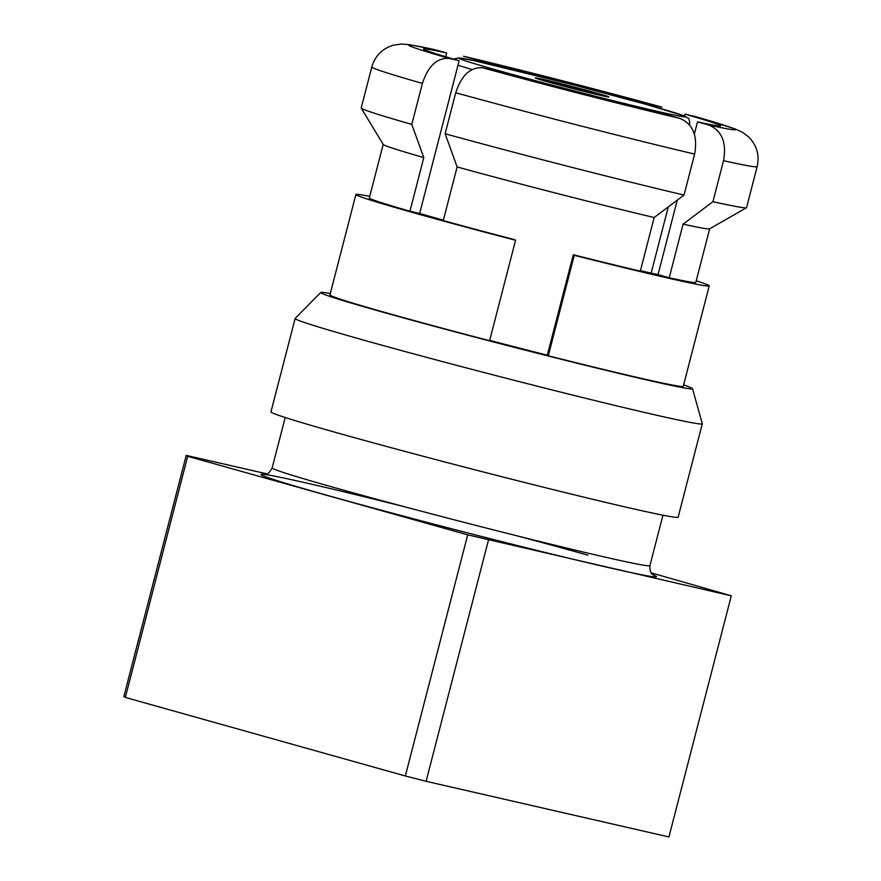 <?xml version="1.0" encoding="UTF-8"?>
<svg xmlns="http://www.w3.org/2000/svg" width="881" height="881" viewBox="0 0 881 881"><rect width="100%" height="100%" fill="white"/><g stroke="black" fill="none" stroke-linecap="round" stroke-linejoin="round"><path stroke-width="1.32" d="M553.764 83.221A28.864 0.694 -165.5 0 1 544.139 80.215A28.864 0.694 -165.5 0 1 560.25 83.717A28.864 0.694 -165.5 0 1 590.391 91.613A28.864 0.694 -165.5 0 1 600.005 94.663A28.864 0.694 -165.5 0 1 583.299 90.974A28.864 0.694 -165.5 0 1 553.764 83.221M547.982 81.9A37.982 0.903 14.5 0 0 587.242 92.197A37.982 0.903 14.5 0 0 608.848 96.932A37.982 0.903 14.5 0 0 596.173 92.946A37.982 0.903 14.5 0 0 556.913 82.649A37.982 0.903 14.5 0 0 535.307 77.913A37.982 0.903 14.5 0 0 547.982 81.9A37.982 0.903 14.5 0 0 587.242 92.197A37.982 0.903 14.5 0 0 608.848 96.932A37.982 0.903 14.5 0 0 596.173 92.946A37.982 0.903 14.5 0 0 556.913 82.649A37.982 0.903 14.5 0 0 535.307 77.913A37.982 0.903 14.5 0 0 547.982 81.9M445.665 56.736L446.645 52.97A153.437 3.656 14.5 0 0 423.53 49.006A153.437 3.656 14.5 0 0 459.155 60.69L419.653 213.455A153.437 3.656 14.5 0 0 435.236 217.893A153.437 3.656 14.5 0 0 443.374 220.162M651.389 105.863L651.665 104.795A153.437 3.656 14.5 0 0 475.553 59.6L475.222 60.888M330.287 293.549A192.025 4.581 14.5 0 0 320.717 292.492L295.157 318.426A210.284 5.011 14.5 0 0 295.113 318.493L270.963 411.879A210.284 5.011 14.5 0 0 341.156 433.97A210.284 5.011 14.5 0 0 558.51 490.948A210.284 5.011 14.5 0 0 678.139 517.18L702.289 423.794A210.284 5.011 14.5 0 0 702.289 423.717L692.51 388.642A192.025 4.581 14.5 0 0 683.612 384.931M295.113 318.493A210.284 5.011 14.5 0 0 365.307 340.573A210.284 5.011 14.5 0 0 582.66 397.562A210.284 5.011 14.5 0 0 702.289 423.794M320.717 292.492A192.025 4.581 14.5 0 0 384.788 312.711A192.025 4.581 14.5 0 0 584.433 365.042A192.025 4.581 14.5 0 0 692.51 388.642M489.682 340.385A168.612 4.02 -165.5 0 0 547.321 355.175L548.29 355.77A182.477 4.35 14.5 0 0 683.26 386.307L709.227 285.873A182.477 4.35 14.5 0 0 696.221 280.797M548.29 355.77L574.258 255.336A182.477 4.35 14.5 0 0 709.227 285.873M355.902 194.503L329.935 294.937A182.477 4.35 14.5 0 0 390.845 314.099A182.477 4.35 14.5 0 0 489.605 340.705L515.572 240.271A182.477 4.35 14.5 0 1 416.812 213.665A182.477 4.35 14.5 0 1 355.902 194.503A182.477 4.35 14.5 0 1 369.745 196.364M723.532 160.705C726.792 142.436 721.858 130.542 708.742 125.014L697.51 121.864A153.437 3.656 14.5 0 0 720.625 125.84A153.437 3.656 14.5 0 0 685 114.145L695.428 116.556L735.095 128.89L742.463 132.282L748.773 137.029C756.9 145.442 759.686 155.32 757.142 166.652A199.018 4.746 -165.5 0 1 723.532 160.705L712.927 201.694A199.018 4.746 14.5 0 0 746.46 207.74A199.018 4.746 14.5 0 0 746.548 207.641L757.142 166.652M712.927 201.694L683.083 224.148A168.612 4.02 14.5 0 0 709.601 228.851L746.46 207.74M683.083 224.148L669.219 277.779A168.612 4.02 14.5 0 0 695.814 282.405L709.668 228.818M475.553 59.6L463.604 56.263C517.015 68.839 602.34 90.732 661.95 107.163L651.665 104.795M371.793 67L361.199 107.989A199.018 4.746 14.5 0 0 361.221 108.11A199.018 4.746 14.5 0 0 411.79 124.408L422.395 83.42A199.018 4.746 -165.5 0 1 371.793 67C375.075 55.844 382.31 48.565 393.499 45.14L401.318 44.05L409.401 44.656L434.421 49.578L446.645 52.97M459.155 60.69L449.42 58.465C437.24 57.463 428.232 65.778 422.395 83.42M361.221 108.11L383.224 144.451A168.612 4.02 14.5 0 0 423.794 157.6L411.79 124.408M383.191 144.385L369.326 197.972A168.612 4.02 14.5 0 0 409.929 211.231L423.794 157.6M455.73 92.769C461.534 75.16 470.542 66.835 482.755 67.815L492.49 70.04A153.437 3.656 14.5 0 0 668.602 115.246L679.824 118.395C692.929 123.88 697.862 135.773 694.624 154.076A199.018 4.746 -165.5 0 1 455.73 92.769L445.125 133.758A199.018 4.746 14.5 0 0 684.019 195.064L694.624 154.076M445.125 133.758L457.129 166.95A168.612 4.02 14.5 0 0 654.176 217.519L684.019 195.064M457.129 166.95L443.264 220.58A168.612 4.02 14.5 0 0 514.614 239.676L515.572 240.271M547.321 355.175L573.3 254.741A168.612 4.02 14.5 0 0 640.311 271.15L654.176 217.519M419.653 213.455L409.929 211.231M669.219 277.779L658.008 274.63L677.269 200.152M640.432 270.665A153.437 3.656 14.5 0 0 658.008 274.63M573.3 254.741L574.258 255.336M685 114.145L684.504 116.05M694.371 134.022L697.51 121.864M267.053 473.901L186.221 455.378L187.697 456.292L467.701 534.844L731.296 595.809L651.125 572.826M187.697 456.292L125.333 697.433L405.337 775.985L467.701 534.844M488.448 540.163L426.085 781.304L668.932 836.95L731.296 595.809M125.333 697.433L123.858 696.519L186.221 455.378M426.085 781.304L405.337 775.985M264.267 474.54C265.027 473.108 266.525 477.832 272.163 467.921A195.086 4.647 14.5 0 0 337.291 488.415A195.086 4.647 14.5 0 0 538.93 541.286A195.086 4.647 14.5 0 0 649.914 565.624L662.964 515.187M653.096 574.897A204.205 4.868 -165.5 0 1 557.089 555.371A204.205 4.868 -165.5 0 1 329.219 495.915A204.205 4.868 -165.5 0 1 265.666 474.606A204.205 4.868 -165.5 0 1 403.872 506.575M515.98 535.571A204.205 4.868 -165.5 0 1 587.935 555.173M497.875 70.414A116.975 2.786 14.5 0 0 657.633 111.424A116.975 2.786 14.5 0 0 646.28 104.421A116.975 2.786 14.5 0 0 486.521 63.421A116.975 2.786 14.5 0 0 497.875 70.414M453.693 59.104L458.748 57.849L473.46 60.514L572.936 84.763L646.401 104.454L684.471 116.039L687.973 118.098C688.986 118.175 689.559 120.179 689.691 124.111A123.054 2.929 -165.5 0 1 688.953 124.243M708.742 125.014A168.634 4.02 14.5 0 0 694.735 116.38M661.4 107.03A168.634 4.02 14.5 0 0 464.32 56.45M435.412 49.832A168.634 4.02 14.5 0 0 449.42 58.465M482.755 67.815A168.634 4.02 14.5 0 0 679.824 118.395M472.029 69.544A123.054 2.929 -165.5 0 1 457.988 65.205M689.691 124.111L689.493 124.871M668.272 206.925L651.158 273.121M272.163 467.921L285.202 417.495M649.914 565.624C649.616 575.161 653.383 574.28 653.614 575.238"/></g></svg>
